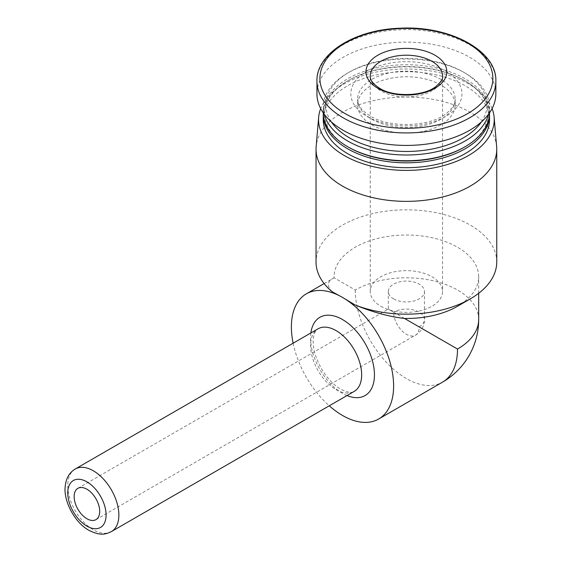 <?xml version="1.0" encoding="UTF-8"?>
<svg xmlns="http://www.w3.org/2000/svg" width="562" height="562" viewBox="0 0 562 562"><rect width="100%" height="100%" fill="white"/><g stroke="black" fill="none" stroke-linecap="round" stroke-linejoin="round"><path stroke-width="0.42" stroke-dasharray="2.81 2.11" d="M393.611 298.886A18.075 10.432 0 0 0 413.309 301.148A18.075 10.432 0 0 0 424.465 291.502A18.075 10.432 0 0 0 406.396 281.07A18.075 10.432 0 0 0 388.321 291.502A18.075 10.432 0 0 0 393.611 298.886M393.611 312.163L419.175 326.922A18.075 10.432 0 0 0 424.465 319.539A18.075 10.432 0 0 0 413.309 309.901A18.075 10.432 0 0 0 393.611 312.163L388.321 309.107L393.611 312.163A18.075 10.432 -120 0 0 406.396 334.299A18.075 10.432 -120 0 0 415.43 335.191A18.075 10.432 -120 0 0 419.175 326.922M478.683 319.539A72.287 41.736 0 0 0 457.51 290.027A72.287 41.736 0 0 0 355.275 290.027L334.13 277.818A72.287 41.736 0 0 1 334.102 276.75A72.287 41.736 0 0 1 406.396 235.014A72.287 41.736 0 0 1 478.683 276.75A72.287 41.736 0 0 1 457.51 306.262M332.156 291.741C326.522 285.756 327.175 281.119 334.13 277.818M496.752 261.997A90.363 52.168 0 0 0 406.396 209.823A90.363 52.168 0 0 0 316.034 261.997M496.639 146.619A90.363 52.168 0 0 0 406.396 97.029A90.363 52.168 0 0 0 316.146 146.619M492.094 108.585A87.834 50.706 0 0 0 406.396 68.978A87.834 50.706 0 0 0 320.691 108.585M489.523 119.692A83.134 47.995 0 0 0 406.396 71.69A83.134 47.995 0 0 0 323.262 119.692M489.502 113.784A83.134 47.995 0 0 0 465.174 80.893A83.134 47.995 0 0 0 347.611 80.893A83.134 47.995 0 0 0 323.283 113.784M464.275 147.202A81.855 47.257 0 0 0 464.275 80.373A81.855 47.257 0 0 0 348.51 80.373A81.855 47.257 0 0 0 348.51 147.202M489.523 112.857A83.134 47.995 0 0 0 489.523 112.744A83.134 47.995 0 0 0 406.396 64.749A83.134 47.995 0 0 0 323.262 112.744A83.134 47.995 0 0 0 323.262 112.857M488.603 114.135A83.134 47.995 0 0 0 489.523 107.019A83.134 47.995 0 0 0 465.174 73.081A83.134 47.995 0 0 0 347.611 73.081A83.134 47.995 0 0 0 323.262 107.019A83.134 47.995 0 0 0 324.183 114.135M481.409 121.919A80.577 46.52 0 0 0 463.369 72.041A80.577 46.52 0 0 0 349.416 72.041A80.577 46.52 0 0 0 331.376 121.919M371.889 124.855A48.796 28.17 0 0 0 425.069 130.96A48.796 28.17 0 0 0 455.185 104.932A48.796 28.17 0 0 0 406.396 76.762A48.796 28.17 0 0 0 357.601 104.932A48.796 28.17 0 0 0 371.889 124.855M495.853 93.777A89.456 51.648 0 0 0 406.396 42.129A89.456 51.648 0 0 0 316.94 93.777M293.125 343.199A72.287 41.736 -120 0 0 329.269 405.806M380.832 306.262A36.144 20.864 0 0 0 420.221 310.786A36.144 20.864 0 0 0 442.54 291.502A36.144 20.864 0 0 0 406.396 270.638A36.144 20.864 0 0 0 370.246 291.502A36.144 20.864 0 0 0 380.832 306.262M371.889 119.228A48.796 28.17 0 0 0 425.069 125.34A48.796 28.17 0 0 0 455.185 99.312A48.796 28.17 0 0 0 406.396 71.142A48.796 28.17 0 0 0 357.601 99.312A48.796 28.17 0 0 0 371.889 119.228M367.098 116.467A55.575 32.083 0 0 0 460.074 102.08A55.575 32.083 0 0 0 392.009 62.789A55.575 32.083 0 0 0 367.098 116.467M495.853 81.272A89.456 51.648 0 0 0 406.396 29.631A89.456 51.648 0 0 0 316.94 81.272M355.275 290.027A72.287 41.736 -120 0 0 386.832 362.778A72.287 41.736 -120 0 0 442.54 382.146M310.87 332.957A45.178 26.084 -120 0 0 342.497 393.323A45.178 26.084 -120 0 0 347.014 395.557M336.111 389.635A36.144 20.871 -120 0 0 354.179 391.419C352.135 393.295 347.618 392.55 340.628 389.185C329.22 382.069 320.804 370.667 315.359 354.973C313.463 348.44 312.802 342.855 313.392 338.205C313.933 333.645 315.479 330.519 318.036 328.819A36.144 20.871 -120 0 0 312.5 357.783A36.144 20.871 -120 0 0 336.111 389.635M75.238 468.996A36.144 20.871 -120 0 0 69.702 497.96A36.144 20.871 -120 0 0 93.313 529.811A36.144 20.871 -120 0 0 111.381 531.603M370.246 291.502L370.246 76.074A36.144 20.864 0 0 0 380.832 90.826A36.144 20.864 0 0 0 420.221 95.35A36.144 20.864 0 0 0 442.54 76.074L442.54 291.502M95.954 519.639L415.43 335.191A18.075 18.075 0 0 0 424.465 319.539L424.465 291.502M77.886 488.336L388.321 309.107L388.321 291.502M478.683 293.294L478.683 276.75M324.119 283.571L334.102 277.804L334.102 276.75M348.51 80.373L347.611 80.893M464.275 80.373L465.174 80.893M489.523 112.744L489.523 107.019M323.262 112.744L323.262 107.019M349.416 72.041L347.611 73.081M463.369 72.041L465.174 73.081M455.185 104.932L455.185 99.312C455.536 103.633 452.572 108.368 446.305 113.503C430.45 126.759 389.761 128.466 370.484 116.13C364.078 112.196 360.123 108.227 358.619 104.216L357.601 99.312L357.601 104.932"/><path stroke-width="0.84" d="M434.988 55.238A40.436 23.344 180 0 1 434.988 88.248A40.436 23.344 180 0 1 377.804 88.248A40.436 23.344 180 0 1 377.804 55.238A40.436 23.344 180 0 1 434.988 55.238M404.542 318.471C388.686 316.589 372.128 312.043 354.875 304.85A90.363 52.168 0 0 0 470.289 298.886L457.51 306.262A72.287 41.736 0 0 1 404.542 318.471L457.51 349.051A72.287 41.736 0 0 0 478.683 319.539L478.683 293.294M470.289 298.886A90.363 52.168 0 0 0 496.752 261.997L496.752 149.204A90.363 52.168 0 0 0 496.639 146.619L494.117 117.184A87.834 50.706 0 0 0 492.094 108.585M320.691 108.585A87.834 50.706 0 0 0 318.668 117.184L316.146 146.619A90.363 52.168 0 0 0 316.034 149.204L316.034 261.997A90.363 52.168 0 0 0 332.156 291.741L342.497 297.41A72.287 41.736 -120 0 0 306.353 293.828A72.287 41.736 -120 0 0 293.125 343.199M316.034 149.204A90.363 52.168 0 0 0 342.497 186.092A90.363 52.168 0 0 0 440.973 197.395A90.363 52.168 0 0 0 496.752 149.204M354.875 304.85L342.497 297.41A72.287 41.736 -120 0 1 389.726 361.106A72.287 41.736 -120 0 1 378.64 419.034A72.287 41.736 -120 0 1 329.269 405.806M318.668 117.184A87.834 50.706 0 0 0 344.288 155.548A87.834 50.706 0 0 0 441.999 166.043A87.834 50.706 0 0 0 494.117 117.184M323.283 113.784A83.134 47.995 0 0 0 323.262 114.831L323.262 119.692A83.134 47.995 0 0 0 347.611 153.63A83.134 47.995 0 0 0 438.205 164.034A83.134 47.995 0 0 0 489.523 119.692L489.523 114.831A83.134 47.995 0 0 0 489.502 113.784M323.262 114.831A83.134 47.995 0 0 0 347.611 148.768A83.134 47.995 0 0 0 438.205 159.172A83.134 47.995 0 0 0 489.523 114.831M323.262 112.857A83.134 47.995 0 0 0 347.611 146.682L348.517 147.202A81.855 47.257 0 0 0 348.517 147.202A81.855 47.257 0 0 0 464.275 147.202L465.174 146.682A83.134 47.995 0 0 0 489.523 112.857M348.51 147.202L347.611 146.682A83.134 47.995 0 0 0 465.174 146.682M324.183 114.135A83.134 47.995 0 0 0 347.611 140.957A83.134 47.995 0 0 0 432.41 152.604A83.134 47.995 0 0 0 488.603 114.135M331.376 121.919A80.577 46.52 0 0 0 349.416 137.831A80.577 46.52 0 0 0 481.409 121.919M316.94 81.272L316.94 93.777A89.456 51.648 0 0 0 343.136 130.3A89.456 51.648 0 0 0 440.629 141.491A89.456 51.648 0 0 0 495.853 93.777L495.853 81.272C497.222 51.135 450.288 25.459 400.383 28.219C354.734 29.428 315.921 53.776 316.94 81.272A89.456 51.648 0 0 0 343.136 117.795A89.456 51.648 0 0 0 440.629 128.993A89.456 51.648 0 0 0 495.853 81.272M86.92 518.74A18.075 10.432 -120 0 0 95.954 519.639A18.075 10.432 -120 0 0 95.954 498.768A18.075 10.432 -120 0 0 77.886 488.336A18.075 10.432 -120 0 0 75.118 502.814A18.075 10.432 -120 0 0 86.92 518.74M467.535 43.07A86.471 49.92 0 0 0 345.251 43.07A86.471 49.92 0 0 0 345.251 113.672A86.471 49.92 0 0 0 467.535 113.672A86.471 49.92 0 0 0 467.535 43.07M478.683 319.539A72.287 72.287 0 0 1 442.54 382.146A72.287 41.736 -120 0 0 457.51 349.051M347.014 395.557A45.178 26.084 -120 0 0 374.411 373.112A45.178 26.084 -120 0 0 344.007 320.452A45.178 26.084 -120 0 0 310.87 332.957M111.381 531.603L354.179 391.419A36.144 20.871 -120 0 0 354.179 349.683A36.144 20.871 -120 0 0 318.036 328.819L75.238 468.996C69.386 472.572 66.056 478.297 65.248 486.179C63.239 499.604 73.706 521.803 88.796 530.254C100.668 536.204 105.698 534.265 111.381 531.603A36.144 20.871 -120 0 0 111.381 489.867A36.144 20.871 -120 0 0 75.238 468.996M86.92 526.123A27.109 15.652 -120 0 0 103.52 502.505A27.109 15.652 -120 0 0 70.32 483.334A27.109 15.652 -120 0 0 86.92 526.123M442.54 76.074A36.144 20.864 0 0 0 406.396 55.202A36.144 20.864 0 0 0 370.246 76.074C370.449 77.394 369.332 81.497 379.715 88.346C393.793 97.444 424.127 96.235 435.81 86.569C441.044 81.954 443.285 78.448 442.54 76.074M324.119 283.571L306.353 293.828M442.54 382.146L378.64 419.034"/></g></svg>
